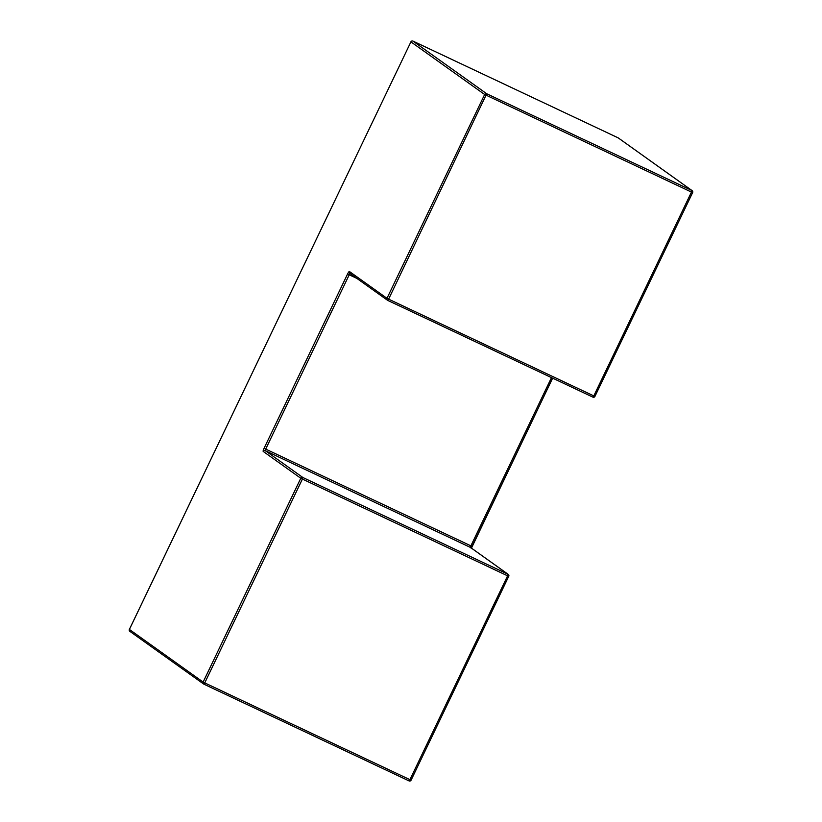 <?xml version="1.0" encoding="UTF-8"?>
<svg xmlns="http://www.w3.org/2000/svg" width="822" height="822" viewBox="0 0 822 822"><rect width="100%" height="100%" fill="white"/><g stroke="black" fill="none" stroke-linecap="round" stroke-linejoin="round"><path stroke-width="1.23" d="M347.593 273.962A3.124 0.575 -64.8 0 1 349.412 271.496L386.987 298.324L484.651 94.499A1.562 1.531 -54.5 0 1 486.706 93.749L691.888 190.499L618.165 137.86L412.973 41.11L486.706 93.749L388.611 299.146L593.803 395.906L691.456 192.081L484.651 94.499L410.918 41.86L129.393 629.436L203.126 682.075L300.78 478.25L263.204 451.422A3.124 0.575 -64.8 0 1 264.078 448.278L347.593 273.962L349.216 274.795L265.701 449.1L470.883 545.849L551.49 377.617M592.898 397.139A1.562 1.562 0 0 0 594.964 396.41L593.803 395.906L592.888 397.139L387.707 300.39L388.611 299.146L386.987 298.324A1.562 1.531 125.5 0 0 387.707 300.379L592.898 397.139A1.562 1.531 125.5 0 0 594.933 396.399L692.627 192.584L594.943 396.389M356.871 278.401L349.216 274.795L350.069 273.551M302.845 477.5L508.027 574.259L470.451 547.431L265.27 450.672L302.845 477.5A1.562 1.531 125.5 0 0 300.78 478.25L302.404 479.072L204.75 682.897L409.931 779.657L507.595 575.832L302.404 479.072L302.845 477.5M471.335 548.027A3.124 0.575 115.2 0 1 472.023 546.353L470.883 545.849L470.451 547.431A1.562 1.531 125.5 0 1 470.677 547.565L508.263 574.393A1.562 1.531 125.5 0 1 508.736 576.314L411.103 780.16L409.931 779.657L409.027 780.9L203.846 684.14L204.75 682.897L203.126 682.075A1.562 1.531 -54.5 0 0 203.609 683.996A1.562 1.562 0 0 0 203.846 684.14A1.562 1.531 -54.5 0 1 203.609 683.996L129.876 631.358A1.562 1.531 -54.5 0 1 129.393 629.436L129.393 629.436M552.61 378.151L471.253 548.572M263.204 451.422A1.562 1.531 125.5 0 1 265.27 450.672L265.701 449.1L264.078 448.278M508.263 574.393A1.562 1.531 125.5 0 0 508.027 574.259L507.595 575.832L508.756 576.335A1.562 1.562 0 0 0 508.263 574.393M508.736 576.314L411.103 780.16A1.562 1.562 0 0 1 409.027 780.9L203.846 684.14M349.412 271.496A1.562 1.531 125.5 0 0 349.895 273.418L387.47 300.246A1.562 1.562 0 0 0 387.707 300.39M411.072 780.16A1.562 1.531 -54.5 0 1 409.037 780.9M618.391 138.004A1.562 1.562 0 0 0 618.154 137.86L618.154 137.86A1.562 1.531 -54.5 0 1 618.391 138.004L692.124 190.642A1.562 1.531 -54.5 0 0 691.888 190.499L691.456 192.081L692.627 192.584A1.562 1.562 0 0 0 692.124 190.642A1.562 1.531 -54.5 0 1 692.607 192.564M410.918 41.86A1.562 1.531 -54.5 0 1 412.973 41.11L412.973 41.11A1.562 1.562 0 0 0 410.897 41.84L410.918 41.86M410.928 41.84L129.373 629.416A1.562 1.562 0 0 0 129.876 631.358M552.641 378.161L472.054 546.353M412.973 41.1L618.154 137.86"/></g></svg>
